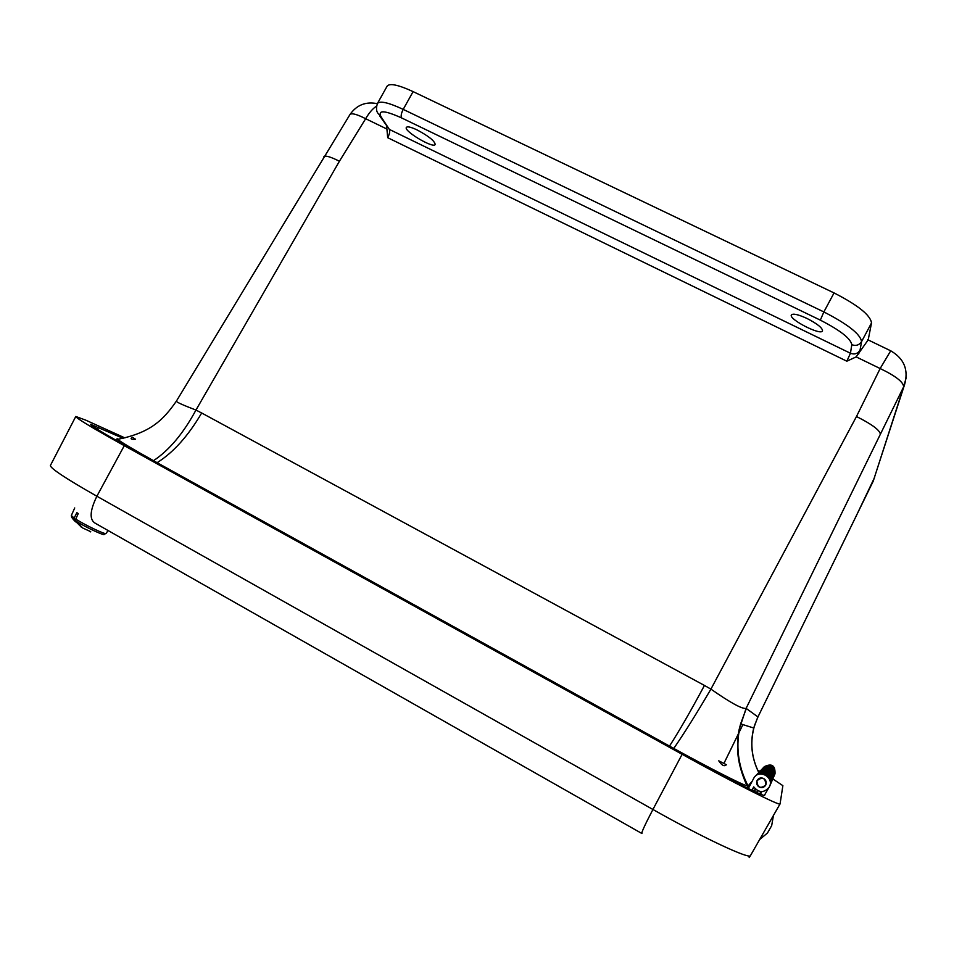 <?xml version="1.0" encoding="UTF-8"?>
<svg xmlns="http://www.w3.org/2000/svg" width="954" height="954" viewBox="0 0 954 954"><rect width="100%" height="100%" fill="white"/><g stroke="black" fill="none" stroke-linecap="round" stroke-linejoin="round"><path stroke-width="1.43" d="M132.439 437.278L135.516 439.257C132.356 439.508 130.889 439.198 131.115 438.327L132.439 437.278M718.767 760.827L726.376 764.714C724.372 766.801 721.844 765.513 718.767 760.827M417.053 129.911C428.668 136.1 434.714 140.977 435.191 144.507C433.557 148.824 403.53 131.056 406.344 127.407C407.394 126.226 410.959 127.049 417.053 129.911M807.096 318.505C817.483 323.895 822.61 328.045 822.515 330.966C820.631 335.796 788.278 319.077 791.379 314.892C793.108 313.294 798.343 314.498 807.096 318.505M757.953 716.943L746.111 708.369C742.26 709.227 730.525 702.812 710.921 689.122C696.444 713.807 684.054 733.578 673.762 748.437L153.499 460.675C169.192 450.3 183.347 433.426 195.964 410.053C183.12 405.164 176.573 402.206 176.347 401.193L176.359 401.169M874.627 477.358L856 516.436M856.048 516.341L758.013 716.8L754.721 724.98L757.989 716.871L873.244 481.126L903.641 386.847C903.486 382.101 895.651 375.995 880.148 368.542L856.477 416.516C871.908 424.268 879.874 430.171 880.363 434.249L903.641 386.847L906.205 377.665M873.208 481.186L904.487 384.903C908.828 370.045 904.237 358.68 890.714 350.81L880.148 368.542L856.155 356.891L868.152 339.922M868.188 339.946L871.515 322.953C870.453 315.19 857.968 305.185 834.046 292.926L413.106 91.62C398.438 84.858 389.792 83.01 387.169 86.075L377.438 103.485C376.031 107.945 376.246 111.26 378.082 113.443L381.028 116.746C377.641 109.853 384.462 110.235 401.515 117.879C400.728 115.959 401.3 113.132 403.196 109.376C388.552 102.555 379.954 100.599 377.438 103.485M379.632 115.804L389.351 129.41C390.126 131.294 389.578 134.049 387.682 137.686L386.716 126.81M323.907 156.706L323.943 156.647C325.421 155.275 330.585 156.802 339.421 161.238L365.656 118.713L386.513 128.85M856.155 356.891L846.842 361.196L850.455 353.254C854.486 354.745 857.67 353.743 860.019 350.237L861.581 341.592L871.515 322.953M753.755 728.009L754.721 724.992C749.82 741.163 751.18 757.011 758.812 772.525M752.014 781.517L748.067 785.893L746.97 785.798C741.735 784.51 709.013 767.863 673.762 748.437M880.363 434.249L746.111 708.369L739.004 730.048C735.677 749.462 738.611 768.101 747.841 785.965M153.499 460.675C132.94 449.203 120.991 442.096 117.664 439.329L117.151 438.661L116.15 440.319M761.459 791.629L760.123 793.99M760.505 794.157L761.888 791.629M775.006 773.861C775.375 765.49 771.822 763.081 764.357 766.634M771.846 781.147C776.043 773.467 764.309 765.513 758.943 772.394C764.309 765.513 776.043 773.467 771.846 781.147M758.466 772.895C763.904 765.907 775.84 773.98 771.559 781.779C775.84 773.98 763.904 765.907 758.466 772.895M764.035 766.98C771.595 763.379 775.197 765.823 774.827 774.29C775.197 765.823 771.595 763.379 764.035 766.98M757.476 773.956C763.081 766.73 775.411 775.077 770.975 783.127C775.411 775.077 763.081 766.73 757.476 773.956M771.273 782.447C775.626 774.517 763.498 766.312 757.977 773.42C763.498 766.312 775.626 774.517 771.273 782.447M763.367 767.696C771.13 763.999 774.815 766.491 774.433 775.197C774.815 766.491 771.13 763.999 763.367 767.696M774.624 774.743C775.006 766.157 771.369 763.689 763.701 767.338C771.369 763.689 775.006 766.157 774.624 774.743M772.37 779.919C776.437 772.466 765.06 764.762 759.849 771.428C765.06 764.762 776.437 772.466 772.37 779.919M759.408 771.893C764.691 765.132 776.246 772.955 772.108 780.527C776.246 772.955 764.691 765.132 759.408 771.893M760.29 770.963C765.418 764.404 776.628 771.989 772.633 779.335C776.628 771.989 765.418 764.404 760.29 770.963M772.871 778.762C773.324 769.174 769.27 766.42 760.708 770.51C769.27 766.42 773.324 769.174 772.871 778.762M756.415 775.077C762.198 767.6 774.946 776.234 770.355 784.558C774.946 776.234 762.198 767.6 756.415 775.077M770.677 783.83C775.185 775.65 762.651 767.159 756.951 774.505C762.651 767.159 775.185 775.65 770.677 783.83M762.651 768.447C770.629 764.643 774.421 767.207 774.016 776.151C774.421 767.207 770.629 764.643 762.651 768.447M774.231 775.662C774.624 766.849 770.88 764.309 763.009 768.065C770.88 764.309 774.624 766.849 774.231 775.662M755.282 776.282C761.256 768.53 774.457 777.474 769.699 786.084C774.457 777.474 761.256 768.53 755.282 776.282M770.033 785.309C774.708 776.842 761.733 768.065 755.854 775.674C761.733 768.065 774.708 776.842 770.033 785.309M761.912 769.234C770.105 765.323 773.992 767.958 773.575 777.152C773.992 767.958 770.105 765.323 761.912 769.234M773.801 776.639C774.207 767.576 770.367 764.977 762.282 768.841C770.367 764.977 774.207 767.576 773.801 776.639M773.348 777.677C773.777 768.352 769.83 765.68 761.519 769.651C769.83 765.68 773.777 768.352 773.348 777.677M761.125 770.081C769.556 766.038 773.551 768.757 773.122 778.214C773.551 768.757 769.556 766.038 761.125 770.081M768.387 788.398L764.381 795.386M756.916 780.932L757.011 780.706C762.628 776.425 765.537 777.868 765.764 785.035C760.445 789.053 757.488 787.682 756.916 780.932M763.689 778.512C766.11 780.169 766.801 782.34 765.764 785.035C764.154 787.539 761.96 788.195 759.181 787.014C756.844 785.44 756.128 783.329 757.011 780.706C758.573 778.035 760.791 777.307 763.689 778.512M753.922 787.205L752.456 789.638L753.827 787.05M754.077 787.467L753.672 788.016L754.018 787.36M748.318 788.517L753.648 778.452C758.525 768.304 774.886 777.319 769.246 787.086C764.13 793.108 758.967 793.036 753.732 786.871L751.931 790.27M765.203 793.955L764.595 795.29C765.203 797.568 725.922 777.772 683.302 754.149L130.972 448.618C104.463 433.879 90.964 425.758 90.499 424.268L123.126 438.315M772.812 778.941L782.876 785.655L780.074 803.876C781.111 806.762 733.769 782.936 682.122 754.304L124.282 445.673C92.443 427.964 76.272 418.234 75.783 416.469L85.86 420.201L124.914 437.91M757.595 770.033L759.909 771.357M106.037 533.489L104.153 534.24C105.655 536.589 85.288 527.109 75.819 521.027L75.771 519.107L78.24 513.55L76.857 512.656L74.15 518.058L74.138 519.93L71.717 517.473L71.335 515.506L74.15 518.058M89.664 531.366L90.558 531.879M75.819 521.027L82.76 528.027L90.702 531.64M81.007 526.739L74.138 519.93M81.627 527.228L80.935 526.835M773.479 815.396L759.599 839.639M771.667 825.651L767.469 833.009L759.766 839.448M755.294 788.97L754.065 791.271M755.628 789.292L754.471 791.462M156.933 462.976L157.1 462.678C173.306 452.566 188.165 436.002 201.676 412.999L195.964 410.053L339.421 161.238M669.326 746.422L669.505 746.088C679.26 730.931 690.911 710.718 704.446 685.449L201.676 412.999M724.038 763.176L738.408 733.781L724.05 763.188M738.742 733.101L742.892 724.611M867.687 339.696L891.072 350.977M858.636 354.017L860.019 350.237M376.496 106.192C372.823 108.482 369.21 112.655 365.656 118.713C356.879 114.23 351.656 112.834 349.975 114.528L349.939 114.599M401.515 117.879L820.333 320.127L823.862 311.934C847.796 324.229 860.365 334.115 861.581 341.592C859.172 345.169 855.917 346.207 851.803 344.68L850.455 353.254L389.351 129.41L381.028 116.746M834.046 292.926L823.862 311.934L403.196 109.376L413.106 91.62M820.333 320.127C840.176 330.322 850.658 338.515 851.803 344.68M387.682 137.686L846.842 361.196M757.965 716.633L753.743 728.021C749.963 743.309 751.645 758.156 758.776 772.549M746.374 708.369L740.614 723.883C735.331 745.217 737.812 765.895 748.067 785.893L747.089 787.909M856.477 416.516L710.921 689.122L704.446 685.449M780.05 803.924L750.524 855.488C750.559 860.007 703.348 838.006 652.93 809.481C644.797 825.067 641.124 833.092 641.935 833.534M641.684 833.391L95.34 523.293C89.271 519.847 89.783 510.831 96.879 496.235C65.814 478.562 50.323 468.307 50.407 465.48L75.771 416.493M682.122 754.304L652.93 809.481L96.879 496.235L124.282 445.673M98.56 427.225L97.463 429.336M75.771 519.107C85.335 525.26 106.228 535.134 106.073 533.453L108.076 530.519M117.664 439.329C150.47 432.806 163.17 420.13 176.347 401.193L349.975 114.528C356.665 104.988 365.776 101.362 377.331 103.664M740.614 723.883L753.743 728.021M746.97 785.798C736.941 762.878 736.202 749.152 739.016 730.048L740.626 723.871M749.164 857.61L750.464 855.583M71.335 515.506L74.722 507.957M73.041 519.155L75.533 521.862M771.667 825.699L773.42 815.551M758.943 791.212L761.006 792.44M756.963 792.607L757.261 790.472"/></g></svg>
